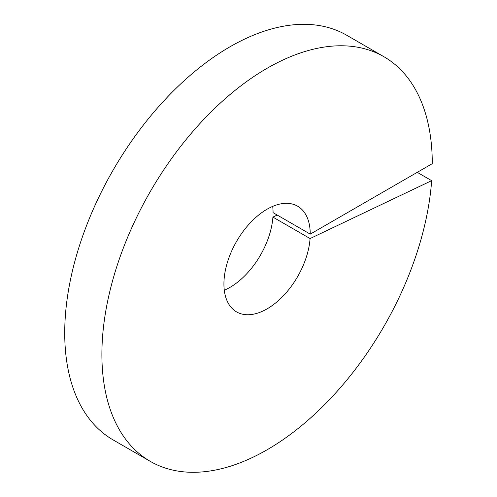 <?xml version="1.0" encoding="UTF-8"?>
<svg xmlns="http://www.w3.org/2000/svg" width="497" height="497" viewBox="0 0 497 497"><rect width="100%" height="100%" fill="white"/><g stroke="black" fill="none" stroke-linecap="round" stroke-linejoin="round"><path stroke-width="0.75" d="M383.895 56.714A233.621 134.88 120 0 0 150.274 191.6A233.621 134.88 120 0 0 150.274 461.359L113.105 439.901A233.621 134.88 120 0 1 113.105 170.142A233.621 134.88 120 0 1 346.726 35.256L383.895 56.714A233.621 134.88 120 0 1 432.278 163.662L310.24 234.124A61.032 35.237 120 0 0 297.604 206.18A61.032 35.237 120 0 0 236.566 241.418A61.032 35.237 120 0 0 236.566 311.899A61.032 35.237 120 0 0 281.842 297.343A61.032 35.237 120 0 0 310.078 238.56L272.909 217.102L277.208 215.052M310.24 234.124L273.07 212.66A61.032 35.237 120 0 0 272.704 206.385M224.296 290.236A61.032 35.237 120 0 0 272.909 217.102M417.25 172.341L431.651 180.653L310.078 238.56M150.274 461.359A233.621 134.88 120 0 0 323.584 405.664A233.621 134.88 120 0 0 431.651 180.653"/></g></svg>
